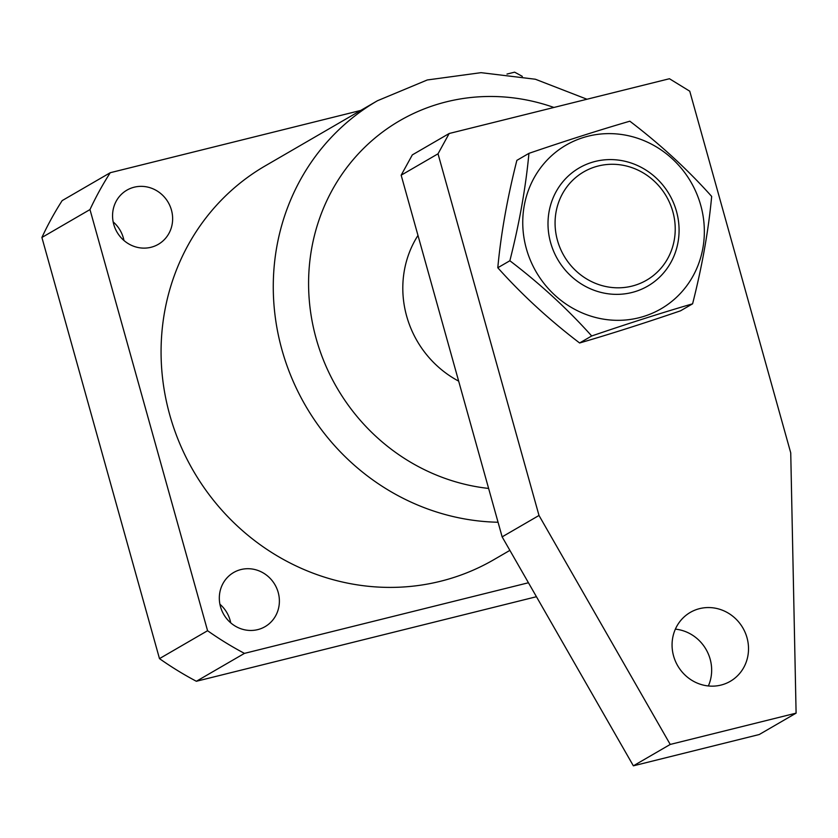 <?xml version="1.0" encoding="UTF-8"?>
<svg xmlns="http://www.w3.org/2000/svg" width="838" height="838" viewBox="0 0 838 838"><rect width="100%" height="100%" fill="white"/><g stroke="black" fill="none" stroke-linecap="round" stroke-linejoin="round"><path stroke-width="1.26" d="M417.973 235.436A101.031 95.532 59.9 0 0 406.66 316.156A101.031 95.532 59.9 0 0 458.658 381.133M113.758 224.416A31.31 29.602 59.9 0 0 158.319 244.319A31.31 29.602 59.9 0 0 171.444 210.066A31.31 29.602 59.9 0 0 126.884 190.163A31.31 29.602 59.9 0 0 113.758 224.416M123.961 240.506A31.31 29.602 59.9 0 0 123.364 237.971A31.31 29.602 59.9 0 0 113.161 221.892M220.509 606.754A31.31 29.602 59.9 0 0 265.07 626.656A31.31 29.602 59.9 0 0 278.195 592.414A31.31 29.602 59.9 0 0 233.645 572.511A31.31 29.602 59.9 0 0 220.509 606.754M230.712 622.844A31.31 29.602 59.9 0 0 230.115 620.319A31.31 29.602 59.9 0 0 219.912 604.229M498.055 522.242A227.685 215.272 -120.1 0 1 281.956 349.823A227.685 215.272 -120.1 0 1 377.456 100.738L265.258 165.851A227.685 215.272 59.9 0 0 169.758 414.936A227.685 215.272 59.9 0 0 493.812 559.7L509.881 550.377M360.759 110.427L110.249 172.712L62.159 200.617A332.979 314.847 -120.1 0 0 41.9 237.479L159.482 658.626A332.979 314.847 -120.1 0 0 196.364 681.273L536.446 596.719M110.249 172.712A332.979 314.847 59.9 0 0 89.98 209.573L207.573 630.721A332.979 314.847 59.9 0 0 244.455 653.378L528.443 582.756M522.325 76.384A332.979 314.847 59.9 0 0 514.616 72.173L506.99 74.069M41.9 237.479L89.98 209.573M207.573 630.721L159.482 658.626M196.364 681.273L244.455 653.378M672.841 211.7A62.609 59.205 59.9 0 0 598.374 165.966A62.609 59.205 59.9 0 0 557.459 240.391A62.609 59.205 59.9 0 0 631.925 286.125A62.609 59.205 59.9 0 0 672.841 211.7M550.608 242.622A68.307 64.578 -120.1 0 1 579.268 167.893A68.307 64.578 -120.1 0 1 676.476 211.323A68.307 64.578 -120.1 0 1 647.826 286.051A68.307 64.578 -120.1 0 1 550.608 242.622M747.004 637.728A39.847 37.679 59.9 0 0 690.292 612.4A39.847 37.679 59.9 0 0 673.584 655.986A39.847 37.679 59.9 0 0 730.286 681.315A39.847 37.679 59.9 0 0 747.004 637.728M675.365 629.139A39.847 37.679 -120.1 0 1 710.142 659.118A39.847 37.679 -120.1 0 1 708.351 685.976M669.447 78.73L449.178 133.504L438.023 153.804L539.002 515.464L670.232 744.437L796.1 713.138L790.737 452.876L689.758 91.206L669.447 78.73M438.023 153.804L401.161 175.194L502.14 536.865L633.371 765.827L759.238 734.528L796.1 713.138M401.161 175.194L412.317 154.894L449.178 133.504M539.002 515.464L502.14 536.865M670.232 744.437L633.371 765.827M699.007 199.737A94.631 89.477 -120.1 0 1 644.223 316.272A94.631 89.477 -120.1 0 1 528.087 254.218A94.631 89.477 -120.1 0 1 582.86 137.683A94.631 89.477 -120.1 0 1 699.007 199.737M509.86 260.754C540.269 283.914 567.535 308.981 591.691 335.975C628.416 323.437 662.051 312.71 692.597 303.817C702.129 266.254 708.498 230.46 711.672 196.427C687.663 169.559 660.386 144.482 629.841 121.196C599.306 130.1 565.671 140.815 528.935 153.354C525.793 187.209 519.434 223.013 509.86 260.754L497.793 267.751C500.935 233.896 507.294 198.103 516.868 160.362L528.935 153.354M692.597 303.817L680.519 310.825C643.594 323.426 609.959 334.153 579.613 342.983C549.215 319.823 521.938 294.746 497.793 267.751M579.613 342.983L591.691 335.975M553.918 107.463A199.224 188.372 59.9 0 0 364.865 147.153A199.224 188.372 59.9 0 0 316.188 338.657A199.224 188.372 59.9 0 0 488.617 488.439M377.456 100.738L427.286 79.966L481.054 72.665L535.398 79.243L586.977 99.24"/></g></svg>

